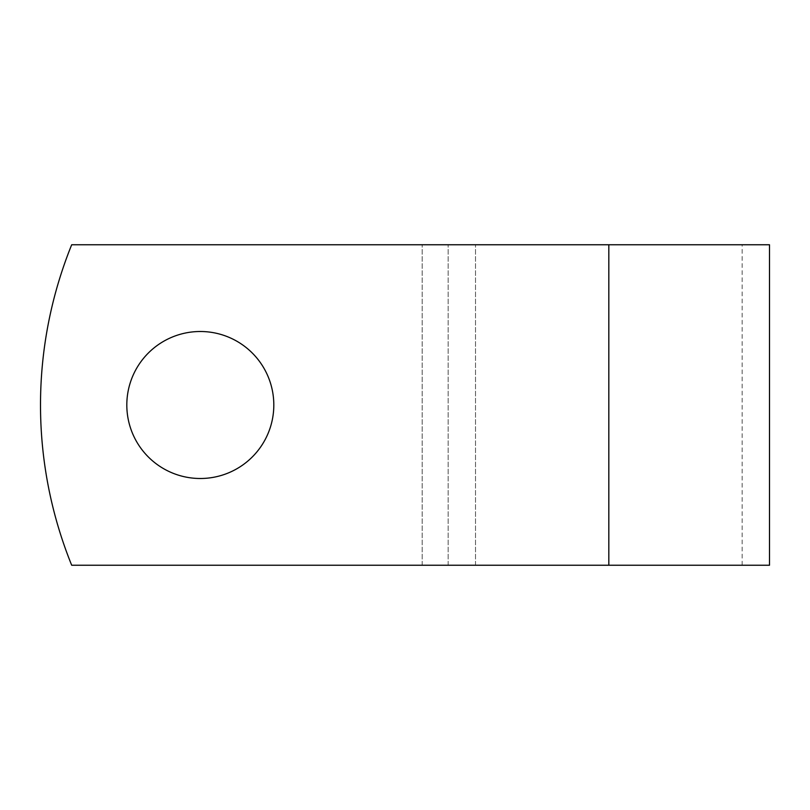 <?xml version="1.0" encoding="UTF-8"?>
<svg xmlns="http://www.w3.org/2000/svg" width="810" height="810" viewBox="0 0 810 810"><rect width="100%" height="100%" fill="white"/><g stroke="black" fill="none" stroke-linecap="round" stroke-linejoin="round"><path stroke-width="0.61" stroke-dasharray="4.05 3.04" d="M273.81 405A73.497 73.497 0 0 0 200.313 331.503A73.497 73.497 0 0 0 126.816 405A73.497 73.497 0 0 1 200.313 331.503A73.497 73.497 0 0 1 273.81 405A73.497 73.497 0 0 1 200.313 478.497A73.497 73.497 0 0 1 126.816 405A73.497 73.497 0 0 1 200.313 331.503A73.497 73.497 0 0 1 273.81 405A73.497 73.497 0 0 1 200.313 478.497A73.497 73.497 0 0 1 126.816 405A73.497 73.497 0 0 0 200.313 478.497A73.497 73.497 0 0 0 273.81 405M769.5 565.238L71.685 565.238A427.315 427.315 0 0 1 71.685 244.762L742.152 244.762L71.685 244.762A427.315 427.315 0 0 0 71.685 565.238L742.152 565.238L71.685 565.238A427.315 427.315 0 0 1 71.685 244.762L769.5 244.762M475.51 565.238L475.51 244.762L475.51 565.238M448.163 565.238L448.163 244.762L448.163 565.238M608.826 565.238L608.826 244.762M422.182 565.238L422.182 244.762L422.182 565.238M742.152 565.238L742.152 244.762"/><path stroke-width="1.21" d="M273.81 405A73.497 73.497 0 0 0 200.313 331.503A73.497 73.497 0 0 0 126.816 405A73.497 73.497 0 0 0 200.313 478.497A73.497 73.497 0 0 0 273.81 405M608.826 244.762L71.685 244.762A427.315 427.315 0 0 0 71.685 565.238L608.826 565.238L608.826 244.762L769.5 244.762L769.5 565.238L608.826 565.238"/></g></svg>
